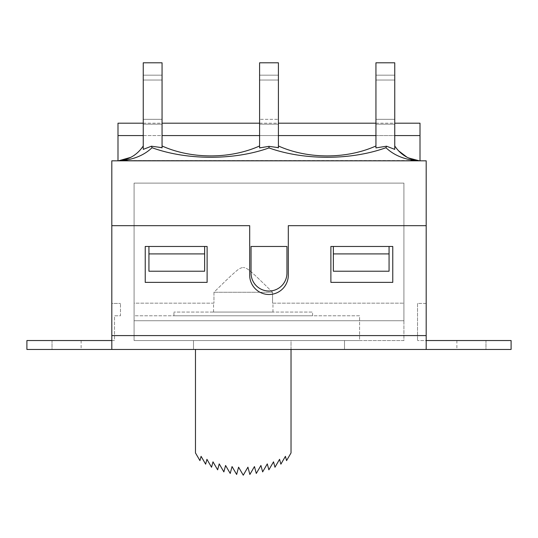 <?xml version="1.0" encoding="UTF-8"?>
<svg xmlns="http://www.w3.org/2000/svg" width="538" height="538" viewBox="0 0 538 538"><rect width="100%" height="100%" fill="white"/><g stroke="black" fill="none" stroke-linecap="round" stroke-linejoin="round"><path stroke-width="0.4" stroke-dasharray="2.69 2.02" d="M419.398 160.795L418.06 160.795C404.764 159.759 394.058 155.401 385.948 147.715C393.339 154.776 403.07 159.053 415.148 160.539L122.852 160.539C134.93 159.053 144.661 154.776 152.052 147.715L151.467 146.208L162.059 147.896L162.059 145.973C191.42 159.221 230.244 159.214 259.592 145.973C230.217 159.221 191.427 159.208 162.059 145.973C191.407 159.221 230.244 159.208 259.592 145.973L259.592 62.791L278.408 62.791L259.592 62.791L278.408 62.791L278.408 147.896L269 146.343L269 147.923C303.896 160.479 351.146 160.385 385.948 147.715L386.533 146.208L375.941 147.896L375.941 145.973C346.6 159.208 307.743 159.221 278.408 145.973C307.763 159.214 346.593 159.214 375.941 145.973L375.941 147.903L386.533 146.208L375.941 147.91L375.941 62.791L394.751 62.791L375.941 62.791L394.751 62.791L394.751 149.376L386.54 146.208M385.948 147.715C351.106 160.378 303.909 160.465 269 147.923C234.077 160.472 186.861 160.385 152.052 147.715C186.861 160.385 234.091 160.465 269 147.923C234.07 160.479 186.868 160.385 152.052 147.715L151.467 146.208L162.059 147.916L151.467 146.208L143.249 149.376L143.249 145.973L143.249 149.376L151.467 146.208L152.052 147.715C144.661 154.776 134.93 159.053 122.852 160.539L418.396 160.721L407.179 157.331L418.396 160.721L415.148 160.539C403.07 159.053 393.339 154.776 385.948 147.715L386.533 146.208L394.751 149.376L394.751 62.791L394.751 145.973C400.628 154.742 408.819 159.685 419.317 160.808L419.505 160.822A32.179 32.179 0 0 1 418.389 160.721C408.288 159.369 400.406 154.446 394.751 145.973L394.751 149.376L386.533 146.208L385.948 147.715C351.173 160.391 303.903 160.465 269 147.923L269 146.343L259.592 147.654M278.408 147.641L278.408 145.973C307.797 159.221 346.553 159.201 375.941 145.966L375.941 147.661M143.249 149.376L143.249 145.973C137.594 154.446 129.712 159.369 119.611 160.721A32.179 32.179 0 0 1 118.494 160.822C129.073 159.752 137.325 154.803 143.249 145.973L143.249 62.791L162.059 62.791L143.249 62.791L162.059 62.791L162.059 147.654M119.866 160.795A9.597 3.087 -3 0 0 118.602 160.822L118.494 160.822A32.179 32.179 0 0 0 119.611 160.721L122.852 160.539L119.611 160.721C129.712 159.369 137.594 154.446 143.249 145.973M152.052 147.715C143.942 155.401 133.236 159.759 119.94 160.795M408.396 157.93L418.382 160.714A32.179 32.179 0 0 0 419.505 160.822L420.003 160.822L420.003 135.576L117.997 135.576L117.997 123.195M278.408 147.923L278.408 62.791L278.408 147.896L269 146.343L259.592 147.896L259.592 62.791L259.592 147.896L269 146.343L278.408 147.923L278.408 145.973M259.592 80.028L259.592 124.184L259.592 75.172L259.592 124.184L259.592 75.172L259.592 80.028L278.408 80.028L278.408 75.172L278.408 119.328L278.408 80.028L259.592 80.028L278.408 80.028L278.408 124.184L278.408 119.328L259.592 119.328L278.408 119.328L259.592 119.328L278.408 119.328L278.408 124.184L278.408 80.028L259.592 80.028M375.941 80.028L375.941 124.184L375.941 75.172L375.941 124.184L375.941 75.172L375.941 80.028L394.751 80.028L394.751 119.328L375.941 119.328L394.751 119.328L394.751 124.184L394.751 80.028L375.941 80.028L394.751 80.028L394.751 75.172L394.751 119.328L394.751 80.028L375.941 80.028M143.249 80.028L143.249 124.184L143.249 75.172L143.249 124.184L143.249 75.172L143.249 80.028L162.059 80.028L162.059 119.328L143.249 119.328L162.059 119.328L162.059 124.184L162.059 80.028L143.249 80.028L162.059 80.028L162.059 75.172L162.059 119.328L143.249 119.328L162.059 119.328L162.059 124.184L162.059 80.028L143.249 80.028M162.059 147.896L162.059 145.966M117.997 160.822L117.997 135.576M394.751 145.973L398.409 150.701M118.676 160.808L130.747 157.372M269 147.923L269 146.343M394.751 119.328L394.751 124.184L394.751 119.328L375.941 119.328L394.751 119.328M278.408 80.028L278.408 75.172L278.408 80.028M162.059 80.028L162.059 75.172L162.059 80.028M420.003 160.822L419.505 160.822M426.19 225.678L288.307 225.678L426.19 225.678L426.19 160.822L111.81 160.822L111.81 225.678L249.693 225.678L111.81 225.678L249.693 225.678L249.693 275.187A19.307 19.307 0 0 0 269 294.494A19.307 19.307 0 0 0 288.307 275.187A19.307 19.307 0 0 1 269 294.494A19.307 19.307 0 0 1 249.693 275.187A19.307 19.307 0 0 0 269 294.494A19.307 19.307 0 0 0 288.307 275.187L288.307 225.678L288.307 275.187L288.307 225.678L426.19 225.678L426.19 349.451L111.81 349.451L111.81 225.678M333.365 246.471L333.365 271.226L333.365 246.471L330.883 246.471L392.774 246.471L392.774 282.369L330.883 282.369L330.883 246.471L330.883 282.369L392.774 282.369L392.774 246.471L389.061 246.471L389.061 271.226L389.061 246.471L389.061 271.226L333.365 271.226L333.365 246.471L389.061 246.471M148.939 246.471L148.939 271.226L148.939 246.471L207.117 246.471L204.635 246.471L204.635 271.226L204.635 253.902L148.939 253.902L148.939 246.471L145.226 246.471L145.226 282.369L207.117 282.369L207.117 246.471L207.117 282.369L145.226 282.369L145.226 246.471L204.635 246.471L204.635 253.902M420.003 123.195L420.003 135.576M148.939 253.902L148.939 271.226L204.635 271.226L204.635 246.471M333.365 253.902L389.061 253.902M251.051 273.082A17.949 17.949 0 0 0 269 291.031A17.949 17.949 0 0 0 286.949 273.082L286.949 246.471L251.051 246.471L251.051 273.082A17.949 17.949 0 0 0 269 291.031A17.949 17.949 0 0 0 286.949 273.082L286.949 246.471L251.051 246.471L251.051 273.082L251.051 246.471L286.949 246.471L286.949 273.082A17.949 17.949 0 0 1 269 291.031A17.949 17.949 0 0 1 251.051 273.082M417.528 303.412L417.528 340.541L417.528 303.412L426.19 303.412L426.19 340.541L417.528 340.541L426.19 340.541L426.19 303.412L417.528 303.412M111.81 340.541L114.533 340.541L114.533 315.786L120.472 315.786L120.472 303.412L120.472 315.786L114.533 315.786L114.533 340.541L111.81 340.541L111.81 303.412L120.472 303.412L111.81 303.412L111.81 349.451L26.9 349.451L52.025 349.451L26.9 349.451L26.9 340.541L52.025 340.541L26.9 340.541L26.9 349.451L26.9 340.541L111.81 340.541L111.81 349.451M426.19 340.541L426.19 349.451L426.19 340.541L511.1 340.541L511.1 349.451L426.19 349.451M52.025 340.541L81.11 340.541L52.025 340.541L52.025 349.451L81.11 349.451L52.025 349.451L52.025 340.541M392.774 282.369L392.774 246.471L330.883 246.471L330.883 282.369L392.774 282.369M145.226 246.471L145.226 282.369L207.117 282.369L207.117 246.471L145.226 246.471M511.1 340.541L511.1 349.451L485.975 349.451L511.1 349.451L511.1 340.541L485.975 340.541L511.1 340.541M485.975 340.541L456.89 340.541L485.975 340.541L485.975 349.451L456.89 349.451L485.975 349.451L485.975 340.541M193.498 349.451L344.502 349.451L193.498 349.451L193.498 340.541L193.498 349.451M344.502 340.541L193.498 340.541L344.502 340.541L344.502 349.451L344.502 340.541M195.476 349.451L195.476 452.929L199.948 460.622L201.084 456.332L205.644 464.18L206.928 459.311L211.548 467.253L212.987 461.833L217.641 469.835L219.215 463.89L223.875 471.907L225.583 465.471L230.224 473.453L232.053 466.56L236.646 474.469L238.583 467.166L243.257 475.209L247.924 467.166L249.867 474.469L254.461 466.56L256.29 473.453L260.93 465.471L262.638 471.907L267.292 463.89L268.872 469.835L273.526 461.833L274.958 467.253L279.578 459.311L280.87 464.18L285.429 456.332L286.559 460.622L291.031 452.929L291.031 340.541L195.476 340.541L291.031 340.541L291.031 349.451M272.544 312.074L213.552 312.074L272.544 312.074M272.544 303.163L272.961 303.163L272.544 303.163L272.544 292.269L272.544 303.163L403.91 303.163L272.544 303.163M213.963 292.269L272.544 292.269L213.963 292.269L213.963 303.163L213.963 292.269C228.61 277.85 231.488 275.248 235.429 271.825C238.462 269.054 241.071 267.615 243.257 267.514C241.071 267.615 238.462 269.054 235.429 271.825C231.488 275.248 228.61 277.85 213.963 292.269M213.963 303.163L134.09 303.163L134.09 183.102L403.91 183.102L403.91 303.163L403.91 183.102L134.09 183.102L134.09 335.591L134.09 320.735L403.91 320.735L403.91 340.541L134.09 340.541L134.09 315.786L359.599 315.786L359.599 340.541L134.09 340.541L359.599 340.541L359.599 315.786L134.09 315.786L134.09 340.541L134.09 335.591L134.09 340.541L403.91 340.541L403.91 320.735L134.09 320.735L403.91 320.735L134.09 320.735L134.09 183.102L134.09 303.163L213.963 303.163M272.544 292.269C257.904 277.85 255.025 275.248 251.085 271.825C248.052 269.054 245.442 267.615 243.257 267.514C245.442 267.615 248.052 269.054 251.085 271.825C255.025 275.248 257.904 277.85 272.544 292.269M312.571 315.786L312.571 312.074L173.942 312.074L312.571 312.074L312.571 315.786L173.942 315.786L173.942 312.074L173.942 315.786L312.571 315.786M134.09 183.102L403.91 183.102L403.91 320.735L403.91 183.102L134.09 183.102M143.249 135.576L162.059 135.576M259.592 135.576L278.408 135.576M375.941 135.576L394.751 135.576M111.81 335.591L426.19 335.591M134.09 335.591L403.91 335.591L134.09 335.591M130.889 157.298L119.618 160.714L130.821 157.331M419.317 160.808L407.279 157.385M278.408 75.172L259.592 75.172L278.408 75.172M278.408 124.184L259.592 124.184L278.408 124.184M394.751 124.184L375.941 124.184L394.751 124.184M394.751 75.172L375.941 75.172L394.751 75.172M162.059 124.184L143.249 124.184L162.059 124.184M162.059 75.172L143.249 75.172L162.059 75.172M143.249 123.195L162.059 123.195M259.592 123.195L278.408 123.195M375.941 123.195L394.751 123.195M81.11 340.541L81.11 349.451M456.89 340.541L456.89 349.451M272.961 312.074L272.961 303.163M213.552 312.074L213.552 303.163"/><path stroke-width="0.81" d="M162.059 147.654L151.467 146.208L143.249 149.376L151.467 146.208L152.052 147.715C143.942 155.401 133.236 159.759 119.94 160.795A9.597 3.087 -3 0 0 119.866 160.795M419.505 160.822C408.927 159.752 400.675 154.803 394.751 145.973M398.409 150.701L407.152 157.318M278.408 147.641L269 146.343L269 147.923C303.916 160.472 351.139 160.385 385.948 147.715L386.533 146.208L375.941 147.916L375.941 62.791L394.751 62.791L394.751 149.376L386.533 146.208M375.941 147.661L375.941 145.966C346.586 159.221 307.756 159.208 278.408 145.973M385.948 147.715C394.058 155.401 404.764 159.759 418.06 160.795A9.388 2.952 2.9 0 1 419.398 160.822M119.94 160.795L118.602 160.795M143.249 145.973C137.412 154.682 129.288 159.625 118.864 160.795M130.868 157.311L118.494 160.822M152.052 147.715C186.814 160.385 234.084 160.465 269 147.923M259.592 147.654L259.592 145.966C230.23 159.208 191.4 159.208 162.059 145.973M269 146.343L259.592 147.91L259.592 62.791L278.408 62.791L278.408 147.896M143.249 149.376L143.249 62.791L162.059 62.791L162.059 147.903M420.003 160.822L420.003 123.195L394.751 123.195M117.997 160.822L117.997 135.576L143.249 135.576M111.81 335.591L111.81 160.822L426.19 160.822L426.19 335.591L111.81 335.591L111.81 349.451L426.19 349.451L426.19 335.591M148.939 253.902L204.635 253.902L204.635 271.226L148.939 271.226L148.939 246.471M143.249 123.195L117.997 123.195L117.997 135.576M389.061 246.471L389.061 271.226L333.365 271.226L333.365 253.902L389.061 253.902M204.635 253.902L204.635 246.471M333.365 246.471L333.365 253.902M251.051 273.082A17.949 17.949 0 0 0 269 291.031A17.949 17.949 0 0 0 286.949 273.082L286.949 246.471L251.051 246.471L251.051 273.082M111.81 225.678L249.693 225.678L249.693 275.187A19.307 19.307 0 0 0 269 294.494A19.307 19.307 0 0 0 288.307 275.187L288.307 225.678L426.19 225.678M392.774 282.369L392.774 246.471L330.883 246.471L330.883 282.369L392.774 282.369M145.226 246.471L145.226 282.369L207.117 282.369L207.117 246.471L145.226 246.471M111.81 340.541L26.9 340.541L26.9 349.451L111.81 349.451M426.19 340.541L511.1 340.541L511.1 349.451L426.19 349.451M195.476 349.451L195.476 452.929L199.948 460.622L201.084 456.332L205.644 464.18L206.928 459.311L211.548 467.253L212.987 461.833L217.641 469.835L219.215 463.89L223.875 471.907L225.583 465.471L230.224 473.453L232.053 466.56L236.646 474.469L238.583 467.166L243.257 475.209L247.924 467.166L249.867 474.469L254.461 466.56L256.29 473.453L260.93 465.471L262.638 471.907L267.292 463.89L268.872 469.835L273.526 461.833L274.958 467.253L279.578 459.311L280.87 464.18L285.429 456.332L286.559 460.622L291.031 452.929L291.031 349.451M162.059 135.576L259.592 135.576M278.408 135.576L375.941 135.576M394.751 135.576L420.003 135.576M408.396 157.93L419.344 160.808M130.304 157.594L130.889 157.298M162.059 123.195L259.592 123.195M278.408 123.195L375.941 123.195"/></g></svg>
